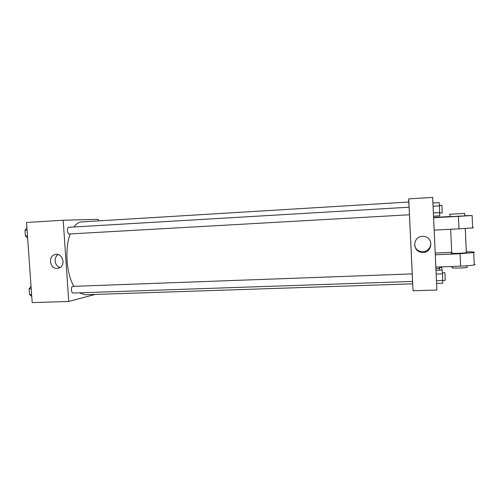 <?xml version="1.0" encoding="UTF-8"?>
<svg xmlns="http://www.w3.org/2000/svg" width="500" height="500" viewBox="0 0 500 500"><rect width="100%" height="100%" fill="white"/><g stroke="black" fill="none" stroke-linecap="round" stroke-linejoin="round"><path stroke-width="0.75" d="M29.712 267.538L28.812 254.806M95.231 294.425L68.737 301.469L32.181 302.606L26.538 222.5L63.194 220.231L98.325 219.331L98.431 220.894M409.062 207.206L408.781 202.037L81.638 221.912C78.819 222.1 76.225 223.794 73.85 226.994M70.263 233.931C64.562 248.344 66.381 274.062 73.913 286.325M79.419 292.831L85.062 294.769L412.631 283.831L412.544 281.438M68.737 301.469L63.194 220.231M409.444 214.769L409.094 207.206L68.731 227.294C66.694 227.25 67.175 234.275 69.188 233.994L409.444 214.769L412.581 281.438L73.05 293.05C71.125 293.288 70.825 286.631 72.75 286.381L412.225 273.906M57.206 268.381C49.794 269.069 47.775 256.1 55.056 254.562C62.469 252.237 66.444 265.45 59.094 267.975L57.206 268.381M60.119 267.444C54.594 266.312 53.25 257.256 58.219 254.619M408.612 200.294L408.694 202.044L408.612 200.294M413.044 290.769L408.725 198.875L432.669 197.394L436.887 290.031L413.044 290.769L408.725 198.875M31.744 296.35L29.537 294.562L29.131 288.856L31.025 286.2M31.612 294.494L29.537 294.562M31.206 288.781L29.131 288.856M27.644 238.162L25.406 236.044L25 230.294L26.919 227.938M27.481 235.925L25.406 236.044M27.081 230.175L25 230.294M436.581 283.369L442.738 283.169L442.569 273.819L442.144 270.044L435.988 270.275M442.869 280.438L436.456 280.656M442.569 273.819L436.156 274.056M442.456 272.794L444.894 272.706L445.25 280.306M433.525 216.206L439.7 215.863L439.506 205.894L439.106 202.631L432.925 203M439.806 212.562L433.375 212.931M439.506 205.894L433.075 206.275M439.444 205.413L441.881 205.269L442.225 212.919L439.794 213.056M439.644 270.138L439.406 266.962M439.562 268.438L435.906 268.575M439.469 267.538L441.712 267.456L441.987 270.05M422.419 236.419L423.212 236.412C434.2 236.525 432.725 253.869 421.881 252.338C412.088 251.713 412.587 236.5 422.419 236.419M414.644 245.688C415.662 249.131 418.006 251.137 421.669 251.725C428.288 252.719 433.356 244.575 429.294 239.406M450.669 229.262L451.731 253.019C448.312 253.681 463.631 253.375 466.344 252.719L466.694 252.537L466.337 252.444M435.2 253.025L451.694 252.312M435.281 254.788L460.081 253.725L460.625 266.144C467.344 265.856 471.894 265.444 474.256 264.9C475.25 264.631 475.244 264.394 474.225 264.2M466.306 251.812C473.137 251.794 475.613 252.044 473.725 252.581L460.081 253.725M433.594 217.738L458.438 216.369L458.988 228.844L434.156 230.106M458.988 228.844L472.663 227.887C473.663 227.756 473.663 227.675 472.65 227.644M435.844 267.1L460.625 266.144M452.325 266.462L452.375 267.525C448.969 268.337 464.281 268.225 466.987 267.406L467.331 267.162L466.969 267.038M449.75 216.688L464.738 215.844M458.438 216.369L472.125 215.519L464.738 215.731M450.106 216.519L433.581 217.431M449.644 214.25L464.637 213.431L449.644 214.25M56.6 254.369L55.056 254.562M445.269 280.319L442.869 280.406M421.881 252.338L421.669 251.725M466.344 252.719L465.288 228.481M466.987 267.406L466.919 265.794M450.006 214.244L450.112 216.644M464.637 213.431L464.744 215.894M473.725 252.581L474.256 264.9M472.125 215.519L472.663 227.887"/></g></svg>
